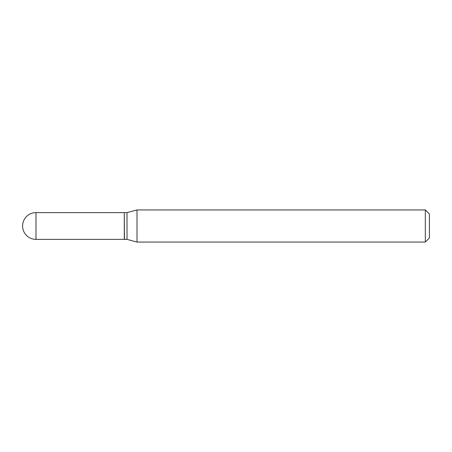 <?xml version="1.0" encoding="UTF-8"?>
<svg xmlns="http://www.w3.org/2000/svg" width="452" height="452" viewBox="0 0 452 452"><rect width="100%" height="100%" fill="white"/><g stroke="black" fill="none" stroke-linecap="round" stroke-linejoin="round"><path stroke-width="0.68" d="M35.979 212.621L124.294 212.621L124.294 239.379L35.979 239.379A13.379 13.379 0 0 1 22.6 226A13.379 13.379 0 0 1 35.979 212.621L35.979 239.379M124.294 212.756L124.43 239.379L127.012 239.379L137.007 242.057L425.321 242.057L425.321 209.943L429.4 214.022L429.4 237.978L425.321 242.057M124.43 212.621L127.012 212.621L127.012 239.379M127.012 212.621L137.007 209.943L137.007 242.057M137.007 209.943L425.321 209.943"/></g></svg>
